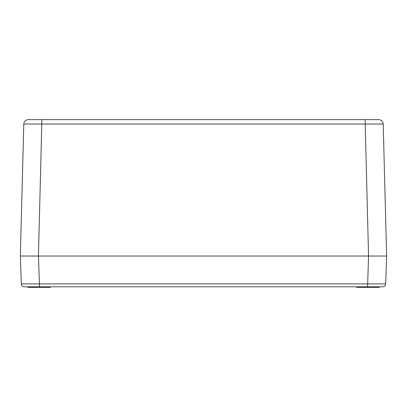 <?xml version="1.0" encoding="UTF-8"?>
<svg xmlns="http://www.w3.org/2000/svg" width="407" height="407" viewBox="0 0 407 407"><rect width="100%" height="100%" fill="white"/><g stroke="black" fill="none" stroke-linecap="round" stroke-linejoin="round"><path stroke-width="0.61" d="M383.196 124.054A4.528 4.528 0 0 0 378.668 119.648L365.094 119.648L368.554 256.028L38.441 256.028L386.65 256.028L383.196 124.054L23.804 124.054L20.35 256.028L38.441 256.028L41.906 119.648L28.332 119.648A4.528 4.528 0 0 0 23.804 124.054M365.094 119.648L41.906 119.648M382.544 256.028L376.994 256.028L382.544 256.028M24.456 256.028L30.006 256.028L24.456 256.028M20.35 256.028L21.322 283.893L39.418 283.893L38.441 256.028M386.65 256.028L385.678 283.893A3.017 3.017 0 0 1 382.661 286.803L39.418 286.803L39.418 283.893L385.678 283.893A3.017 3.017 0 0 1 382.661 286.803M21.322 283.893A3.017 3.017 0 0 0 24.339 286.803L39.418 286.803M380.489 256.028L379.833 256.028M50.371 286.803L50.371 287.352L27.742 287.352L27.742 286.803M379.258 286.803L379.258 287.352L356.629 287.352L356.629 286.803M368.559 256.028L367.582 286.803"/></g></svg>
